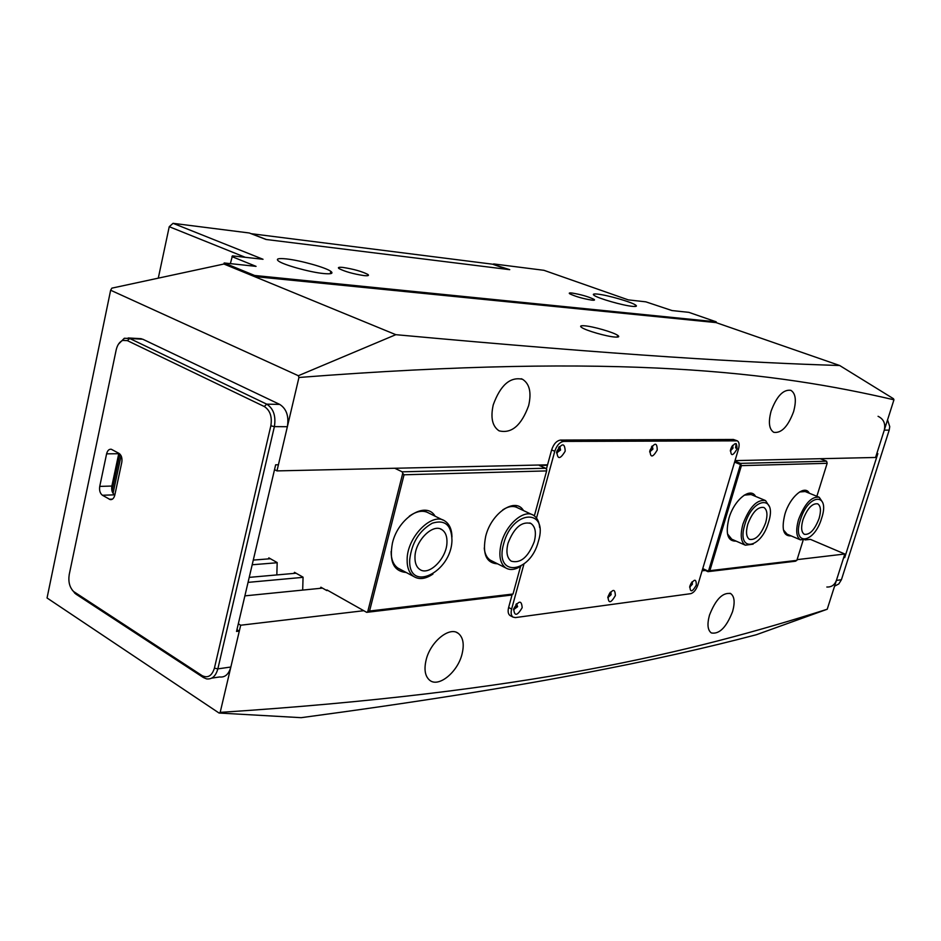 <?xml version="1.0" encoding="UTF-8"?>
<svg xmlns="http://www.w3.org/2000/svg" width="941" height="941" viewBox="0 0 941 941"><rect width="100%" height="100%" fill="white"/><g stroke="black" fill="none" stroke-linecap="round" stroke-linejoin="round"><path stroke-width="1.41" d="M691.847 582.173L691.776 584.008L689.741 586.678M690.047 585.596L691.212 583.102M610.344 592.242L610.486 594.43L607.862 597.359M608.051 596.559C608.345 603.734 610.78 603.428 615.355 595.606C615.085 588.419 612.65 588.725 608.051 596.559L609.815 592.924M516.433 603.899L516.903 606.427L513.551 609.497M513.715 608.792C514.339 616.473 517.162 616.108 522.173 607.698C521.585 599.993 518.762 600.358 513.715 608.792L516.08 606.239L515.962 604.451M559.095 446.881L559.824 449.833L556.543 452.762M556.649 452.092L558.989 449.633L558.683 447.422M651.984 446.222L652.266 448.822L649.713 451.645M649.855 450.833L651.49 448.634L651.513 446.893M732.345 445.74L732.345 447.928L730.381 450.527M730.592 449.516L731.78 446.622M614.991 337.054C606.71 336.537 585.773 330.514 581.644 327.468C579.656 326.045 580.644 325.492 584.584 325.798C593.03 326.398 613.426 332.267 617.696 335.337C619.696 336.737 618.79 337.301 614.991 337.054M342.995 267.444C338.842 267.032 337.513 267.409 339.007 268.585C344.994 271.62 353.334 273.96 364.038 275.595C368.096 275.984 369.366 275.595 367.849 274.431C361.932 271.42 353.64 269.091 342.995 267.444M571.928 293.016C569.364 292.745 568.646 293.016 569.775 293.815C575.551 296.556 582.926 298.673 591.924 300.144C594.43 300.391 595.112 300.12 593.971 299.332C588.243 296.603 580.891 294.498 571.928 293.016M597.7 294.121C593.5 293.674 592.336 294.121 594.23 295.439C598.37 298.462 622.86 305.496 632.317 306.343C636.339 306.731 637.398 306.272 635.493 304.978C631.164 301.908 607.357 295.086 597.7 294.121M286.405 258.916C278.371 258.093 275.725 258.787 278.442 260.998C283.241 264.833 309.765 272.22 323.457 273.525C331.173 274.254 333.632 273.525 330.844 271.361C325.833 267.503 300.297 260.375 286.405 258.916M793.592 411.664C796.592 400.478 795.674 393.362 790.828 390.315C783.241 389.292 776.666 396.243 771.091 411.146C768.174 422.25 769.068 429.308 773.784 432.319C781.418 433.425 788.029 426.544 793.592 411.664M528.642 405.642C531.63 392.585 529.607 383.799 522.549 379.294C510.222 376.529 500.447 385.045 493.249 404.842C490.39 417.686 492.343 426.355 499.083 430.837C511.551 433.86 521.408 425.461 528.642 405.642M732.592 611.532C735.133 602.358 734.498 596.371 730.675 593.583C722.712 592.171 715.654 599.37 709.479 615.179C706.997 624.271 707.62 630.188 711.337 632.952C719.359 634.434 726.44 627.294 732.592 611.532M462.019 654.16C464.431 644.256 463.16 637.304 458.243 633.328C449.48 626.236 430.472 641.691 426.155 659.817C423.862 669.533 425.061 676.367 429.755 680.308C438.682 687.765 457.691 672.109 462.019 654.16M245.272 257.305L169.239 226.699L173.062 223.323L249.306 232.992L266.032 239.473L509.74 269.667L493.496 264.503M493.649 263.939L543.957 270.314L628.294 299.885L645.832 301.838L672.027 310.565L688.859 312.353L716.242 321.846L254.623 275.478L254.388 276.536L716.019 322.587L839.666 365.508C749.036 362.708 622.754 355.51 395.82 334.678L223.923 264.021L111.861 288.146L110.638 290.228L298.332 375.718L298.944 377.482L276.972 470.9L547.556 464.83M805.002 539.911L810.436 539.369L844.818 554.002L797.098 559.636M110.638 290.228L47.05 597.982L219.053 713.031L301.167 717.677C528.748 687.224 660.606 659.912 756.317 634.74L827.221 609.239L844.818 554.002M735.039 460.62L875.577 457.467L893.95 399.796L893.456 398.713L839.666 365.508M274.525 469.641L276.972 470.9M827.221 609.239C689.965 652.819 527.642 692.353 220.182 712.384L219.053 713.031M220.182 712.384L240.684 625.224L238.32 623.789M121.083 455.726L113.061 493.378M893.95 399.796C775.96 372.365 622.93 352.334 298.944 377.482M298.332 375.718L395.82 334.678M705.35 570.446L702.08 570.834M363.791 610.709L240.684 625.224M253.282 560.083L270.408 558.742M252.188 564.765L277.172 562.742M249.224 577.374L296.062 573.222M248.048 582.373L303.061 577.339M173.062 223.323L263.033 259.281L232.415 255.87L230.369 263.633M254.623 275.478L224.158 262.974L256.058 266.362L231.933 256.599M224.158 262.974L223.923 264.021M716.019 322.587L716.242 321.846M158.288 278.148L169.239 226.699M244.883 595.865L322.457 588.113M497.601 563.835C486.191 563.141 482.227 553.943 485.709 536.252C491.331 512.845 515.644 496.742 523.467 510.563M512.833 505.552L517.703 507.846C513.48 505.529 508.516 506.187 502.8 509.822M406.171 572.481C393.644 571.293 389.056 561.518 392.421 543.133C398.149 517.668 426.144 500.53 435.107 516.186M423.074 510.234L428.884 513.104C423.297 509.904 416.757 510.939 409.288 516.209M547.439 465.266L539.334 465.454L545.592 468.242L402.195 471.829L394.761 468.253M559.954 449.233L559.072 449.245M320.305 588.325L320.881 587.219L326.774 590.548L326.927 589.925L366.684 612.344L367.731 611.732L402.736 473.323L402.195 471.829M327.833 590.442L326.774 590.548M293.945 573.41L294.486 572.328L303.061 577.174L302.684 590.089M268.326 558.907L268.844 557.86L277.183 562.565L276.83 574.927M534.359 515.868L546.627 470.912L404.054 474.782L369.566 611.027L513.021 594.018L510.975 595.135L366.684 612.344M513.021 594.018L520.561 566.364M559.836 449.798L558.93 449.81M484.25 547.991C484.791 553.814 486.803 557.86 490.285 560.154L491.967 561.001M391.127 551.45C391.115 559.283 393.35 564.823 397.867 568.058L400.113 569.258M402.736 473.323L404.054 474.782M546.627 470.912L546.745 469.559L545.592 468.242M369.566 611.027L367.731 611.732M736.156 541.134C727.675 541.428 725.264 533.818 728.934 518.291C734.086 499.871 750.542 486.579 755.564 496.413M727.464 533.841L731.769 539.205M791.146 535.888C783.324 536.346 781.253 529.101 784.923 514.162C789.934 496.813 804.884 484.192 809.319 493.237M783.418 529.877L787.052 534.147M515.927 507.011L516.291 505.67M651.584 448.269L652.395 448.257M731.71 447.422L732.474 447.422M651.443 448.786L652.278 448.775M731.58 447.904L732.357 447.904M820.211 458.714L826.621 461.208L827.151 463.313L741.402 465.642L709.867 570.681L796.862 560.365L803.108 540.346M796.862 560.365L795.427 561.224L707.961 571.658L702.574 569.176M734.886 461.114L740.438 463.372L826.621 461.208M816.859 496.295L827.151 463.313M702.739 568.599L708.455 571.222L740.461 464.513L734.58 462.125M751.106 494.543L744.249 495.131M805.167 491.543L799.556 491.967M709.867 570.681L707.961 571.658M740.438 463.372L741.402 465.642M736.956 449.092C737.062 441.811 734.968 441.835 730.687 449.163C730.616 456.432 732.698 456.409 736.956 449.092M730.31 450.998L733.004 448.139L732.627 445.352M730.345 450.774L732.486 447.928L732.486 445.54M565.2 451.162C564.741 442.764 561.953 442.799 556.837 451.268C557.331 459.655 560.118 459.62 565.2 451.162M556.519 452.892L560.565 450.069L559.919 446.904L559.189 446.775M556.778 453.162L560.013 449.833L559.307 446.634M657.23 450.057C657.089 442.258 654.689 442.282 650.031 450.139C650.196 457.926 652.595 457.902 657.23 450.057M649.678 451.962L652.96 449.033L652.184 445.975M649.678 451.915L652.431 448.81L652.16 446.01M696.305 585.114C696.293 578.362 694.164 578.633 689.941 585.937C689.976 592.677 692.106 592.407 696.305 585.114M689.647 587.184L692.411 584.22L692.164 581.785M689.694 586.913L691.917 583.985L691.988 581.985M513.515 609.697L517.621 606.674L516.574 603.757M513.657 609.85L517.103 606.404L516.644 603.687M607.792 597.711L611.156 594.665L610.768 592.054M607.804 597.617L610.65 594.406L610.521 592.042M523.925 564.071L511.622 609.062C510.669 612.967 511.128 615.649 512.998 617.108L515.397 617.59L690.706 593.677C693.729 592.783 696.117 589.866 697.869 584.914L738.485 449.069C739.614 444.811 739.226 442.07 737.344 440.847L563.718 441.411C559.766 442.023 556.778 445.316 554.767 451.292L536.511 518.044M737.109 448.516L735.556 447.892L736.191 443.587M737.097 440.753L733.427 439.471L560.577 440.07C556.625 440.67 553.637 443.964 551.626 449.927L546.38 469.136M512.104 594.7L508.622 607.498C507.67 611.391 508.128 614.073 510.01 615.532L510.551 615.814M118.437 344.218L124.318 338.254L129.717 338.489L266.715 404.148C273.502 408.535 276.054 416.028 274.384 426.626L217.841 668.875C215.771 676.191 212.019 679.531 206.585 678.896L203.409 677.544L75.88 594.089L72.21 590.042M139.092 338.572L142.773 339.219L279.724 404.407C286.499 408.759 289.04 416.193 287.37 426.708L278.418 464.76L275.654 464.807L236.532 631.435L239.296 631.105L230.851 667.016C228.781 674.274 225.028 677.591 219.594 676.967L211.725 678.132M110.215 499.612L102.44 495.26C100.052 493.425 99.158 490.473 99.734 486.403L106.604 453.844C107.462 450.539 109.015 449.01 111.261 449.245L119.025 453.386C121.471 455.185 122.389 458.149 121.801 462.29L114.802 495.119C113.943 498.354 112.414 499.847 110.203 499.612L111.567 499.553M112.026 491.084L119.907 454.056M239.296 631.105L236.944 629.658M270.843 425.803C272.278 416.722 270.091 410.3 264.292 406.524L127.364 340.63L122.73 340.419C119.507 341.83 117.319 345.018 116.166 349.981L69.234 574.504C68.128 581.714 69.587 587.396 73.621 591.536L202.044 675.591C207.808 678.437 211.937 675.956 214.419 668.145L270.843 425.803L274.384 426.626L287.37 426.708M114.826 494.99L114.579 494.837C112.179 493.025 111.285 490.096 111.861 486.05L118.837 453.28M834.573 586.161L838.796 583.949L841.43 579.703L889.186 430.143L889.739 426.638L887.551 419.862M826.845 587.019C831.444 587.231 834.632 585.031 836.396 580.421L843.642 557.707L844.712 557.578L877.847 453.633L876.789 453.656L884.293 430.108C885.704 423.626 883.634 419.027 878.071 416.31M843.806 557.19L844.712 557.578M800.344 519.973C791.675 546.662 814.106 544.169 821.634 518.256C830.456 492.119 808.26 493.213 800.344 519.973M807.025 538.934L800.415 539.852C796.227 536.958 795.604 530.183 798.556 519.55C804.673 503.635 811.565 496.201 819.223 497.26L822.622 502.365M802.967 519.761C807.343 508.387 812.271 503.082 817.741 503.847C820.799 505.94 821.258 510.81 819.093 518.467C814.73 529.807 809.801 535.076 804.296 534.288C801.297 532.206 800.85 527.372 802.967 519.761M503.729 543.498C493.672 577.645 530.101 574.281 538.381 541.369C548.874 508.116 512.669 509.21 503.729 543.498M520.961 566.106C515.174 569.858 510.14 570.481 505.858 567.988C499.894 563.506 498.401 555.155 501.377 542.933C506.187 524.196 524.125 508.952 533.441 515.256C537.064 517.515 539.146 521.608 539.663 527.548M508.022 543.228C514.057 527.689 521.702 521.102 530.947 523.478C535.382 526.713 536.488 532.759 534.276 541.616C528.242 557.154 520.561 563.671 511.245 561.177C506.952 557.966 505.882 551.979 508.022 543.228M409.735 559.46C407.794 593.7 451.551 572.61 451.962 540.11C451.492 524.96 444.928 519.326 432.26 523.208C419.274 530.677 411.77 542.757 409.735 559.46M432.966 574.045C425.614 579.044 419.215 579.868 413.746 576.504C409.182 573.198 406.971 567.494 407.135 559.389C407.159 536.793 432.366 511.622 444.952 521.067C449.492 524.113 451.833 529.418 451.974 536.993M414.969 557.072C415.016 540.934 433.013 522.949 442.023 529.748C445.505 532.147 447.151 536.37 446.963 542.404C446.752 558.484 428.837 576.41 419.721 569.376C416.416 567 414.84 562.906 414.969 557.072M744.884 524.431C735.968 552.52 760.787 549.767 768.456 522.537C777.584 495.048 752.988 496.272 744.884 524.431M753.141 544.145L745.366 545.192C740.826 542.028 740.038 534.959 742.99 523.984C749.483 507.023 757.011 499.212 765.551 500.577L769.432 506.634M747.789 524.196C752.435 512.08 757.811 506.505 763.916 507.481C767.244 509.763 767.821 514.856 765.656 522.761C761.01 534.864 755.623 540.393 749.495 539.369C746.237 537.111 745.672 532.053 747.789 524.196M507.034 269.338L492.625 264.198L251.365 233.709L266.327 239.508M733.427 439.471L736.368 440.635M508.622 607.498L511.622 609.062M551.626 449.927L554.767 451.292M560.577 440.07L563.718 441.411M279.724 404.407L266.715 404.148L264.292 406.524M230.851 667.016L217.841 668.875L214.419 668.145M142.773 339.219L129.717 338.489L127.364 340.63M202.044 675.591L203.409 677.544M75.88 594.089L74.457 592.16M99.734 486.403L111.861 486.05M102.44 495.26L114.579 494.837M109.274 499.248L112.473 499.13M106.604 453.844L118.742 453.715M836.396 580.421L841.43 579.703M884.293 430.108L889.186 430.143M521.185 378.741L522.549 379.294M730.028 593.277L730.675 593.583M456.585 632.423L458.243 633.328M330.291 273.713L330.844 271.361M635.081 306.484L635.493 304.978M593.724 300.238L593.971 299.332M367.543 275.701L367.849 274.431M617.202 337.101L617.696 335.337M510.01 615.532L512.998 617.108M141.268 338.701L128.211 337.96M73.621 591.536L74.915 593.359M122.73 340.419L124.318 338.254M786.476 533.9L800.415 539.852M802.697 490.543L818.694 497.036M529.83 522.949L530.947 523.478M490.285 560.154L505.858 567.988M516.15 507.117L531.9 514.539M440.529 528.995L442.023 529.748M397.867 568.058L413.746 576.504M426.802 512.08L442.882 520.044M731.051 538.887L745.366 545.192M748.248 493.355L764.892 500.294"/></g></svg>
